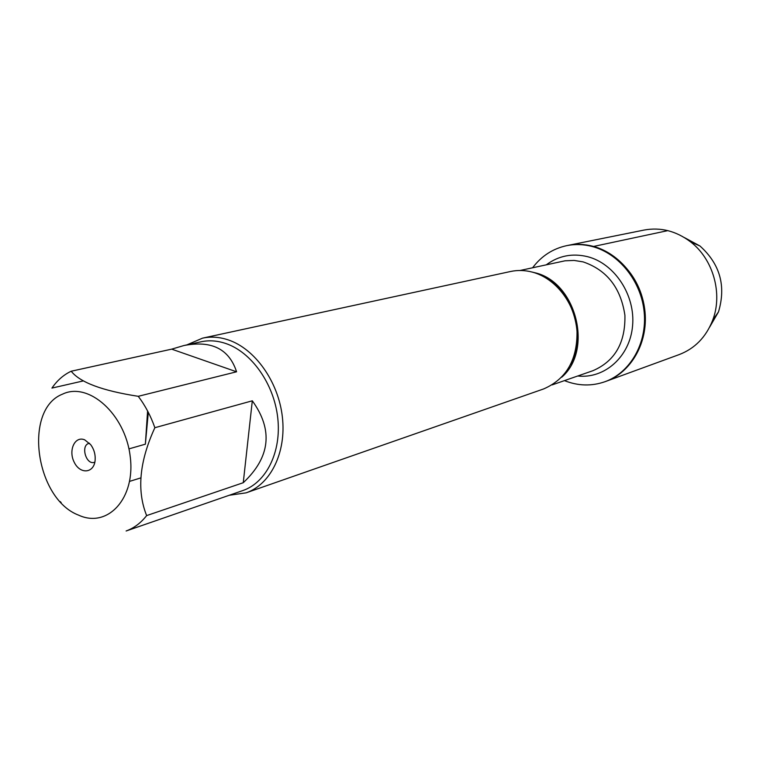 <?xml version="1.0" encoding="UTF-8"?>
<svg xmlns="http://www.w3.org/2000/svg" width="760" height="760" viewBox="0 0 760 760"><rect width="100%" height="100%" fill="white"/><g stroke="black" fill="none" stroke-linecap="round" stroke-linejoin="round"><path stroke-width="1.14" d="M532.636 267.738C541.462 256.015 552.824 248.653 566.732 245.641C575.016 243.988 583.404 244.255 591.907 246.42C618.878 253.27 641.355 281.257 644.195 312.312C647.159 343.368 630.192 372.637 605.055 381.681C591.612 386.374 578.075 386.013 564.433 380.617M592.781 246.23C584.278 244.074 575.899 243.808 567.625 245.461C598.063 238.982 632.624 262.504 642.361 297.758C652.45 332.909 635.255 371.003 605.9 381.368C631.028 372.334 647.986 343.092 645.031 312.065C642.19 281.038 619.732 253.08 592.781 246.23M62.51 394.155C23.018 409.421 35.34 498.845 78.584 515.137C107.768 528.694 135.898 498.18 130.159 456.123C125.162 414.048 88.521 381.434 62.51 394.155M222.594 497.572L126.122 530.993C134.016 528.105 140.857 522.966 146.642 515.593C136.648 490.684 139.393 461.396 154.859 427.709C150.774 416.005 145.245 405.545 138.254 396.312C102.258 390.744 79.914 382.375 71.212 371.222C63.612 374.794 57.19 380.418 51.937 388.084L83.315 380.912M60.192 501.572L61.189 502.635M138.254 396.312L236.578 371.792C229.102 348.925 211.546 340.176 183.92 345.534L200.906 341.82C208.914 340.081 217.17 340.632 225.663 343.463C251.465 352.041 273.97 383.762 277.733 417.772C281.637 451.801 266.361 482.581 242.801 490.57L222.861 497.486M129.618 481.374L140.657 477.945M147.592 410.97L145.369 444.182L128.934 448.884M183.92 345.534L171.684 349.144L71.212 371.222M146.642 515.593L243.257 482.714C270.313 457.292 273.334 429.989 252.31 400.805L154.859 427.709M246.107 492.841L543.628 388.94C566.684 378.936 577.809 359.176 576.982 329.678C574.598 302.831 555.531 278.369 532.646 272.203C525.16 270.19 517.797 269.952 510.549 271.5L202.54 338.152C210.833 336.385 219.364 336.955 228.142 339.863C254.99 348.735 278.435 381.672 282.378 417.05C286.463 452.438 270.598 484.471 246.107 492.841L229.235 495.273M186.884 344.888L202.54 338.152M84.692 439.84L90.668 444.628C94.088 449.34 95.57 454.603 95.114 460.408C93.936 473.385 80.151 474.534 74.28 462.374C68.048 450.509 74.822 435.613 84.692 439.84M252.31 400.805L243.257 482.714M145.369 444.182L148.305 412.328M171.684 349.144L236.578 371.792M89.519 443.279L88.996 443.384C80.389 445.274 86.004 465.215 94.335 462.337L94.838 462.156M605.055 381.681L679.183 354.587C694.83 348.574 705.973 337.155 712.633 320.34C722.988 293.749 713.222 259.094 690.517 241.822C676.058 230.945 660.592 227.021 644.109 230.052L566.732 245.641M684.447 237.605L699.941 245.983C720.033 264.024 726.218 285.988 718.494 311.866L709.65 327.104M592.714 246.63L667.822 230.622M532.086 272.051L534.726 272.697C576.08 281.741 593.645 349.942 561.716 377.226M552.225 384.873L592.904 370.709C614.869 361.238 625.537 342.76 624.91 315.267C620.787 287.812 606.869 270.019 583.148 261.896L574.066 260.423L565.041 260.803L520.011 270.484M546.392 264.746C558.628 255.721 572.365 253.023 587.584 256.68C614.688 263.54 635.521 295.279 632.567 325.935C629.926 356.659 604.599 379.031 577.723 375.991M570.674 364.534C585.894 337.373 573.524 293.426 546.355 278.207M88.996 443.384L89.499 443.251M699.941 245.983L690.517 241.822M718.494 311.866L712.633 320.34"/></g></svg>
